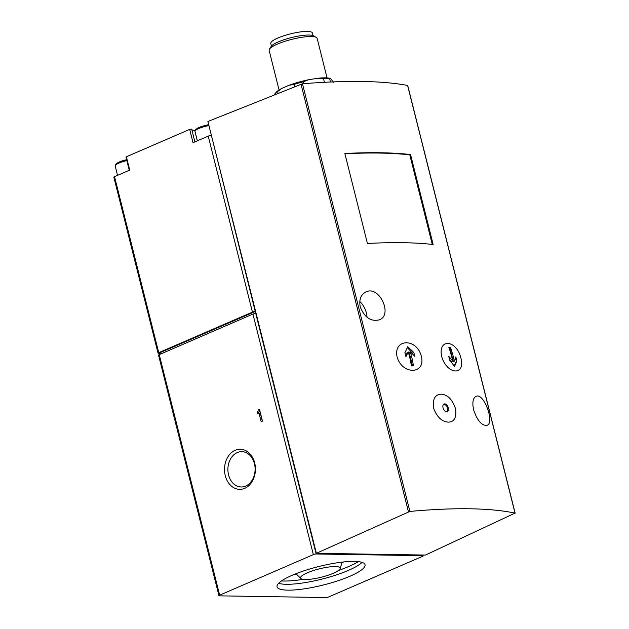 <?xml version="1.0" encoding="UTF-8"?>
<svg xmlns="http://www.w3.org/2000/svg" width="629" height="629" viewBox="0 0 629 629"><rect width="100%" height="100%" fill="white"/><g stroke="black" fill="none" stroke-linecap="round" stroke-linejoin="round"><path stroke-width="0.94" d="M448.335 422.13C454.413 421.925 456.788 417.389 455.451 408.52C452.322 399.478 447.612 394.697 441.33 394.179C435.056 394.454 432.453 399.077 433.53 408.056C436.903 417.019 441.833 421.705 448.335 422.13M448.288 407.836A4.128 2.485 -113.4 0 1 447.298 411.578A4.128 2.485 -113.4 0 1 443.382 408.779A4.128 2.485 -113.4 0 1 444.019 404.007A4.128 2.485 -113.4 0 1 448.288 407.836M433.153 244.524A329.95 69.166 165.9 0 0 367.438 243.47L344.841 153.507A329.95 69.166 165.9 0 1 410.556 154.561L433.153 244.524M460.908 358.05C456.473 339.589 437.745 338.143 441.684 356.58C446.904 374.79 465.68 376.205 460.908 358.05M397.103 357.028C402.324 375.151 425.959 374.475 421.351 356.329C416.799 337.828 393.117 338.536 397.103 357.028M316.371 553.308L425.463 555.061L515.025 513.107C490.109 507.91 455.066 507.344 409.888 511.416L316.371 553.308L207.908 121.507L302.478 83.775C347.758 80.166 382.809 80.724 407.608 85.465L407.663 85.654M360.236 306.842C358.892 299.577 360.779 294.624 365.897 291.966C379.106 284.976 393.211 314.94 379.366 319.823C370.835 321.836 364.458 317.511 360.236 306.842M473.629 409.849C472.127 402.67 472.89 398.204 475.925 396.435C483.638 391.82 495.062 422.963 487.011 425.322C481.814 425.888 477.348 420.73 473.629 409.849M191.68 129.102L194.888 141.887L191.68 129.102L189.691 129.393L126.39 156.786L125.973 157.101L129.283 170.278M191.798 129.582A14.027 2.941 165.9 0 0 195.053 130.392M333.74 82.368L330.477 78.515A29.28 6.141 165.9 0 0 317.48 78.31L308.485 79.773A29.28 6.141 165.9 0 0 289.049 85.269L281.871 88.375A29.28 6.141 165.9 0 0 276.217 92.251L274.959 93.713A30.931 6.487 165.9 0 0 274.574 94.216L274.692 94.688M308.485 79.773L303.084 81.88A30.931 6.487 165.9 0 0 293.892 84.475L289.049 85.269M330.477 78.515L329.62 78.649A30.931 6.487 165.9 0 0 323.479 78.554L317.48 78.31M281.871 88.375L277.617 91.52A30.931 6.487 165.9 0 0 274.959 93.713M303.084 81.88L303.54 83.688M293.892 84.475L294.466 86.747M329.62 78.649L330.461 81.998M323.479 78.554L324.415 82.289M277.617 91.52L278.073 93.336M327.064 77.91L317.126 38.338A24.743 5.189 165.9 0 0 316.293 37.402A24.743 5.189 165.9 0 0 291.864 39.336A24.743 5.189 165.9 0 0 269.409 49.18A24.743 5.189 165.9 0 0 269.126 50.399L279.064 89.963M313.038 35.601L312.385 33.007A21.449 4.497 165.9 0 0 290.488 33.864A21.449 4.497 165.9 0 0 270.784 43.456L271.437 46.051M316.293 37.402L313.533 35.837A22.392 4.694 165.9 0 0 291.424 37.583A22.392 4.694 165.9 0 0 271.107 46.491L269.409 49.18M114.533 176.663L158.736 352.665A2.06 0.432 165.9 0 0 158.052 353.191L113.841 177.189A2.06 0.432 165.9 0 1 114.533 176.663L129.723 170.089L126.39 156.786M158.736 352.665L252.441 312.118A2.06 0.432 165.9 0 1 255.264 311.489L160.057 352.688L160.411 354.111M189.691 129.393L193.032 142.689L208.23 136.116L252.441 312.118M158.052 353.191A2.06 0.432 165.9 0 0 158.539 353.341L160.222 353.372M211.423 135.487L255.751 313.446A2.06 0.432 165.9 0 0 252.929 314.075L313.352 554.621L219.655 595.168A2.06 0.432 165.9 0 0 218.963 595.687A2.06 0.432 165.9 0 0 219.45 595.844L325.916 597.55A2.06 0.432 165.9 0 0 328.739 596.921L422.436 556.366A2.06 0.432 165.9 0 0 423.12 555.847A2.06 0.432 165.9 0 0 422.633 555.69L316.175 553.984A2.06 0.432 165.9 0 0 313.352 554.621M252.929 314.075L159.231 354.622A2.06 0.432 165.9 0 0 158.547 355.149L218.963 595.687M259.502 409.361L258.212 409.919A3.538 2.72 -89.1 0 1 257.332 412.16L257.756 413.835L259.054 413.277L261.161 421.658L262.45 421.1L259.502 409.361M235.199 450.262A20.057 15.458 90.9 0 1 255.099 473.291A20.057 15.458 90.9 0 1 229.632 484.306A20.057 15.458 90.9 0 1 235.199 450.262M211.053 135.479A2.06 0.432 165.9 0 0 208.23 136.116M349.96 576.235A45.367 9.514 165.9 0 0 365.048 564.716A45.367 9.514 165.9 0 0 318.73 566.54A45.367 9.514 165.9 0 0 277.043 586.818A45.367 9.514 165.9 0 0 303.838 588.901A45.367 9.514 165.9 0 0 349.96 576.235M367.037 317.307A15.466 9.309 66.6 0 0 359.788 301.488M407.639 346.768A89.082 61.736 23 0 1 413.78 352.492A89.051 68.616 90.9 0 1 414.826 356.384A89.066 61.728 -157 0 0 410.344 351.894A88.791 68.412 90.9 0 1 413.473 365.866A88.508 18.556 165.9 0 0 411.397 365.929A88.5 68.191 -89.1 0 0 408.26 351.957A88.477 35.09 137.6 0 1 405.925 356.643A87.816 67.657 -89.1 0 0 404.879 352.759A88.091 34.933 -42.4 0 0 407.639 346.768M450.521 347.507A88.5 68.191 90.9 0 1 454.327 361.188A88.477 35.09 -42.4 0 0 455.828 356.863A87.816 67.657 90.9 0 1 456.748 360.802A88.084 34.933 137.6 0 1 454.5 366.573A89.082 61.736 -157 0 0 449.664 360.275A89.051 68.616 -89.1 0 0 448.744 356.344A89.066 61.728 23 0 1 452.676 361.07A88.791 68.412 -89.1 0 0 448.862 347.389A88.516 18.556 -14.1 0 1 450.521 347.507L448.996 347.766M412.648 354.135L412.388 353.097L407.317 347.546M412.388 353.097L413.78 352.492M405.76 355.99L407.293 352.374L408.26 351.957M412.545 365.889L409.157 352.405L410.344 351.894M454.327 361.188L453.36 361.604L449.884 347.782M449.46 359.356L451.496 361.581L452.676 361.07M454.122 366.039L456.748 360.802M456.261 361.015L455.49 357.932M446.865 411.696A4.128 2.485 66.6 0 0 447.478 408.182A4.128 2.485 66.6 0 0 443.642 404.243M237.29 452.558A17.667 13.61 90.9 0 1 241.788 451.653A17.667 13.61 90.9 0 1 255.107 469.533A17.667 13.61 90.9 0 1 241.222 486.972A17.667 13.61 90.9 0 1 228.036 472.041A17.667 13.61 90.9 0 1 237.29 452.558M259.635 409.896L258.212 409.919M259.525 409.943A3.538 2.72 -89.1 0 1 258.653 412.184L257.332 412.16M258.653 412.184L258.936 413.324M262.34 421.147L260.367 413.3L259.054 413.277M333.394 573.239A20.458 4.293 165.9 0 0 340.179 568.6A20.458 4.293 165.9 0 0 319.312 568.868A20.458 4.293 165.9 0 0 300.796 578.491A20.458 4.293 165.9 0 0 313.745 578.774A20.458 4.293 165.9 0 0 333.394 573.239M338.583 570.424A47.427 9.946 165.9 0 0 348.82 566.477A47.427 9.946 165.9 0 0 358.365 561.626M281.47 580.944A47.427 9.946 165.9 0 0 303.06 579.348M278.592 583.311A45.367 9.514 165.9 0 0 348.482 570.361A45.367 9.514 165.9 0 0 362.021 562.357M432.288 244.422L409.801 154.891A329.95 69.166 165.9 0 0 344.912 153.791M409.801 154.891L410.556 154.561M407.608 85.465L515.025 513.107M302.478 83.775L409.888 511.416M208.718 124.707A10.103 2.115 165.9 0 0 195.933 130.085M126.626 159.687A10.103 2.115 165.9 0 0 116.145 164.617M159.231 354.622L219.655 595.168M255.751 313.446L316.175 553.984M422.46 555.014L422.633 555.69M301.016 84.121L408.441 511.802M126.854 160.607A11.346 2.374 165.9 0 0 115.186 165.977L117.544 175.357M208.938 125.611A11.346 2.374 165.9 0 0 194.982 131.445L197.341 140.825M340.179 568.6L341.901 562.845A23.556 4.938 165.9 0 0 341.909 562.145M296.22 573.624A23.556 4.938 165.9 0 0 296.558 574.23L296.377 574.01M341.791 563.207A27.126 5.685 165.9 0 0 343.458 561.972M294.773 574.198A27.126 5.685 165.9 0 0 296.825 574.497M422.916 555.022L423.12 555.847M407.734 85.536L515.151 513.185M126.618 159.664L118.276 162.424L115.524 164.421L115.186 165.977M208.71 124.676L198.072 127.891L195.32 129.888L194.982 131.445M300.796 578.491L296.558 574.23"/></g></svg>
